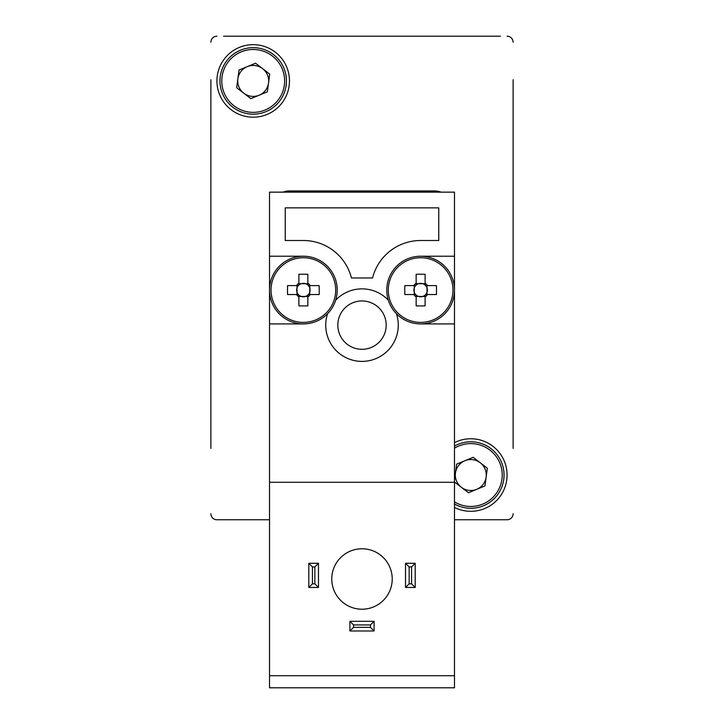 <?xml version="1.0" encoding="UTF-8"?>
<svg xmlns="http://www.w3.org/2000/svg" width="724" height="724" viewBox="0 0 724 724"><rect width="100%" height="100%" fill="white"/><g stroke="black" fill="none" stroke-linecap="round" stroke-linejoin="round"><path stroke-width="1.09" d="M296.541 294.541L298.351 294.541A6.724 6.724 0 0 1 305.492 283.69A6.724 6.724 0 0 1 308.388 294.541L310.198 294.541A8.163 8.163 0 0 1 307.845 296.894L307.845 305.863A59.278 26.453 180 0 1 303.365 305.935A59.278 26.453 180 0 1 298.894 305.863L298.894 296.894A8.163 8.163 0 0 1 296.541 294.541L287.573 294.541A59.278 26.453 -90 0 1 287.573 285.6L296.541 285.6A8.163 8.163 0 0 1 298.894 283.247L298.894 274.278A59.278 26.453 0 0 1 303.365 274.206A59.278 26.453 0 0 1 307.845 274.278L307.845 283.247A8.163 8.163 0 0 1 310.198 285.6L319.157 285.6A59.278 26.453 90 0 1 319.157 294.541L310.198 294.541M296.994 294.541L296.994 285.6M303.365 257.735A32.336 32.336 0 0 0 271.038 290.071A32.336 32.336 0 0 0 303.365 322.397A32.336 32.336 0 0 0 335.701 290.071A32.336 32.336 0 0 0 303.365 257.735M303.365 323.918A33.847 33.847 0 0 1 269.518 290.071A33.847 33.847 0 0 1 303.365 256.224A33.847 33.847 0 0 1 327.565 313.736A33.847 33.847 0 0 1 303.365 323.918L269.518 323.918L269.518 256.224L303.365 256.224M420.635 322.397A32.336 32.336 0 0 0 452.962 290.071A32.336 32.336 0 0 0 420.635 257.735A32.336 32.336 0 0 0 388.299 290.071A32.336 32.336 0 0 0 420.635 322.397M415.612 285.6L413.802 285.6A8.163 8.163 0 0 1 416.155 283.247L416.155 274.278A59.278 26.453 0 0 1 420.635 274.206A59.278 26.453 0 0 1 425.106 274.278L425.106 283.247A8.163 8.163 0 0 1 427.459 285.6L436.427 285.6A59.278 26.453 90 0 1 436.427 294.541L427.459 294.541A8.163 8.163 0 0 1 425.106 296.894L425.106 305.863A59.278 26.453 180 0 1 420.635 305.935A59.278 26.453 180 0 1 416.155 305.863L416.155 296.894A8.163 8.163 0 0 1 413.802 294.541L415.612 294.541A6.724 6.724 0 0 1 414.255 292.197L414.255 287.944A6.724 6.724 0 0 1 427.35 290.071A6.724 6.724 0 0 1 415.612 294.541M414.255 294.541L414.255 292.197A6.724 6.724 0 0 1 414.255 287.944L414.255 285.6M392.227 579.001A30.227 30.227 0 0 1 362 609.219A30.227 30.227 0 0 1 331.773 579.001A30.227 30.227 0 0 1 362 548.774A30.227 30.227 0 0 1 392.227 579.001M269.518 256.224L269.518 192.15L454.482 192.15L454.482 323.918L420.635 323.918A33.847 33.847 0 0 1 396.435 313.736A36.263 36.263 0 0 1 362 361.394A36.263 36.263 0 0 1 327.565 313.736M386.182 325.13A24.182 24.182 0 0 1 362 349.303A24.182 24.182 0 0 1 337.818 325.13A24.182 24.182 0 0 1 362 300.949A24.182 24.182 0 0 1 386.182 325.13M396.435 313.736A33.847 33.847 0 0 1 420.635 256.224L454.482 256.224M454.482 323.918L454.482 687.8L269.518 687.8L269.518 675.709L454.482 675.709M438.762 207.86L438.762 240.504L420.635 240.504A49.567 49.567 0 0 0 372.561 277.98L351.439 277.98A49.567 49.567 0 0 0 303.365 240.504L285.238 240.504L285.238 207.86L438.762 207.86M454.482 482.284L269.518 482.284L269.518 675.709M269.518 323.918L269.518 482.284M335.674 300.188A36.263 36.263 0 0 1 388.326 300.188M318.479 563.281L318.479 587.463L308.804 587.463L308.804 563.281L318.479 563.281L314.849 566.91L314.849 583.834L318.479 587.463M415.196 563.281L415.196 587.463L405.521 587.463L405.521 563.281L415.196 563.281L411.567 566.91L411.567 583.834L415.196 587.463M349.909 621.31L374.091 621.31L374.091 630.984L349.909 630.984L349.909 621.31L353.538 624.939L370.462 624.939L374.091 621.31M308.804 587.463L312.433 583.834L312.433 566.91L308.804 563.281M405.521 587.463L409.151 583.834L409.151 566.91L405.521 563.281M374.091 630.984L370.462 627.355L353.538 627.355L349.909 630.984M312.433 566.91L314.849 566.91M314.849 583.834L312.433 583.834M409.151 566.91L411.567 566.91M411.567 583.834L409.151 583.834M353.538 627.355L353.538 624.939M370.462 624.939L370.462 627.355M425.106 296.894L425.106 295.084M425.649 294.541L427.459 294.541M425.106 285.057L425.106 283.247M427.459 285.6L425.649 285.6M427.006 285.6L427.006 294.541M416.155 283.247L416.155 285.057M416.155 295.084L416.155 296.894M416.155 283.69L425.106 283.69M425.106 296.451L416.155 296.451M413.802 294.541L404.843 294.541A59.278 26.453 -90 0 1 404.843 285.6L413.802 285.6M420.635 256.224A33.847 33.847 0 0 1 454.482 290.071A33.847 33.847 0 0 1 420.635 323.918M282.957 192.15A18.136 18.136 0 0 1 289.464 190.937L434.536 190.937A18.136 18.136 0 0 1 441.043 192.15M309.745 294.541L309.745 285.6M307.845 295.338L307.845 295.084A6.724 6.724 0 0 1 305.492 296.451L307.845 296.451M298.894 296.451L301.247 296.451A6.724 6.724 0 0 1 298.894 295.084L298.894 296.894M298.894 284.803L298.894 283.247M307.845 283.69L298.894 283.69M307.845 283.247L307.845 284.803M305.492 296.451L301.247 296.451A6.724 6.724 0 0 0 305.492 296.451M307.845 296.894L307.845 295.084A6.724 6.724 0 0 0 308.388 294.541M298.351 285.6L296.541 285.6M310.198 285.6L308.388 285.6M298.894 295.084A6.724 6.724 0 0 1 298.351 294.541M210.883 448.437L210.883 79.721M210.883 130.492L210.883 397.666M454.482 519.76L507.071 519.76L454.482 519.76M513.117 79.721L513.117 448.437M513.117 397.666L513.117 130.492M223.58 36.2L500.42 36.2M266.45 36.2L263.473 36.2M216.928 80.925A36.263 36.263 0 0 0 253.201 117.198A36.263 36.263 0 0 0 289.464 80.925A36.263 36.263 0 0 0 253.201 44.662A36.263 36.263 0 0 0 216.928 80.925M454.482 507.424A36.263 36.263 0 0 0 507.071 475.034A36.263 36.263 0 0 0 454.482 442.645M269.518 519.76L216.928 519.76A6.045 6.045 0 0 1 210.883 513.714M507.071 519.76A6.045 6.045 0 0 0 513.117 513.714M513.117 42.245A6.045 6.045 0 0 0 507.071 36.2M216.928 36.2A6.045 6.045 0 0 0 210.883 42.245M480.229 462.763A15.476 15.476 0 0 0 455.459 472.998A15.476 15.476 0 0 0 476.709 489.334A15.476 15.476 0 0 0 480.229 462.763M454.482 446.065A33.241 33.241 0 0 1 501.524 462.337A33.241 33.241 0 0 1 454.482 503.995M454.482 480.392L456.636 464.138L473.152 457.324L487.315 468.211L484.971 485.922L468.455 492.745L454.482 482.003M262.631 68.662A15.476 15.476 0 0 0 237.861 78.898A15.476 15.476 0 0 0 259.111 95.233A15.476 15.476 0 0 0 262.631 68.662M265.889 111.659A33.241 33.241 0 0 1 222.476 93.622A33.241 33.241 0 0 1 240.504 50.2A33.241 33.241 0 0 1 283.926 68.237A33.241 33.241 0 0 1 265.889 111.659A33.241 33.241 0 0 0 283.926 68.237A33.241 33.241 0 0 0 240.504 50.2M236.685 87.749L239.029 70.038L255.545 63.214L269.708 74.11L267.364 91.821L250.848 98.645L236.685 87.749M454.482 501.895A31.431 31.431 0 0 0 499.85 463.034A31.431 31.431 0 0 0 454.482 448.174M458.111 444.31A33.241 33.241 0 0 1 501.524 462.337A33.241 33.241 0 0 1 483.496 505.759M241.201 51.884A31.431 31.431 0 0 0 224.15 92.934A31.431 31.431 0 0 0 265.201 109.976A31.431 31.431 0 0 0 282.251 68.925A31.431 31.431 0 0 0 241.201 51.884"/></g></svg>
